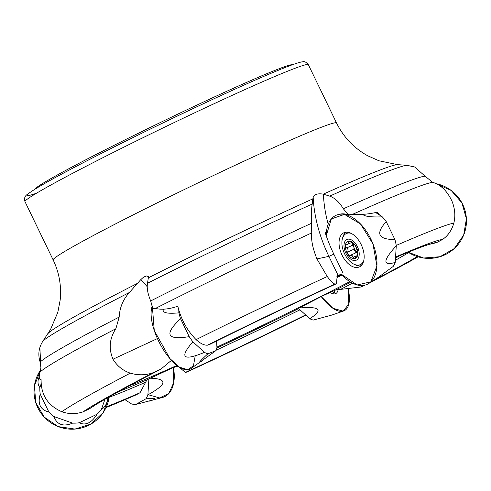 <?xml version="1.0" encoding="UTF-8"?>
<svg xmlns="http://www.w3.org/2000/svg" width="491" height="491" viewBox="0 0 491 491"><rect width="100%" height="100%" fill="white"/><g stroke="black" fill="none" stroke-linecap="round" stroke-linejoin="round"><path stroke-width="0.74" d="M89.515 408.757L95.039 405.173A195.584 7.85 154.2 0 0 89.515 408.757L83.071 411.845C75.982 414.238 68.893 414.201 61.805 411.734C47.805 405.56 40.906 394.862 41.109 379.641C39.035 379.746 38.691 377.211 40.072 372.055L40.906 367.722L40.152 362.119C37.782 354.68 38.697 347.696 42.901 341.153L50.972 328.798M207.583 345.167L210.369 344.111A195.584 7.85 154.2 0 1 336.452 283.755L335.028 284.062A202.685 8.132 154.2 0 0 207.583 345.167C204.299 345.449 200.469 343.608 196.099 339.631C187.194 330.652 181.093 319.512 177.797 306.218C169.156 309.207 161.717 309.95 155.469 308.434L152.719 308.477L150.688 300.94C147.736 293.79 146.674 287.904 147.49 283.264L148.528 276.697L146.741 275.917L143.697 277.053L140.899 279.502L129.403 292.476C123.088 299.424 119.681 307.618 119.184 317.057A214.727 8.617 154.2 0 0 40.152 362.119M336.452 283.755L337.194 275.69L338.115 275.414L328.902 256.351L333.843 254.178A99.71 57.999 65.8 0 1 325.306 233.022L326.552 230.813A37.862 22.021 65.8 0 0 326.227 235.748A37.862 22.021 65.8 0 1 337.931 214.641L339.048 214.328A37.69 21.923 65.8 0 1 348.53 214.831L352.151 214.518C361.744 214.77 370.042 213.99 377.057 212.198L379.733 215.181M364.205 285.302A195.584 7.85 154.2 0 1 360.891 287.014L335.715 289.948L322.348 295.981L298.454 308.416L309.79 318.696C323.612 309.784 320.107 306.212 299.277 307.986M173.433 367.434L146.956 379.813L140.045 392.726L136.381 394.758A202.685 8.132 154.2 0 1 106.025 407.579M341.368 274.291A161.036 6.463 154.2 0 0 336.869 276.31M129.004 385.938A161.036 6.463 154.2 0 0 176.975 365.427M216.899 347.082A161.036 6.463 154.2 0 0 349.77 281.613M178.159 366.298L176.686 366.292L173.464 367.612M341.288 274.199L338.115 275.414M428.655 244.506L436.45 242.689A195.584 7.85 154.2 0 0 424.328 245.985A195.584 7.85 154.2 0 0 419.848 247.642A195.584 7.85 154.2 0 0 395.531 257.511M436.45 242.689L442.397 239.565A202.685 8.132 154.2 0 0 425.617 244.721A202.685 8.132 154.2 0 0 395.562 257.014M442.397 239.565C447.927 235.846 451.732 230.353 453.831 223.098A221.68 8.899 154.2 0 0 437.015 228.56A221.68 8.899 154.2 0 0 396.219 245.426M335.028 284.062C333.309 283.712 330.725 281.196 327.276 276.513A221.68 8.899 154.2 0 0 196.099 339.631M327.276 276.513L316.934 258.929C312.669 248.256 310.938 239.583 311.742 232.906L311.484 223.282A214.727 8.617 154.2 0 0 150.688 300.94M308.36 64.695A157.365 6.315 154.2 0 0 294.569 68.464A157.365 6.315 154.2 0 0 134.049 142.102A157.365 6.315 154.2 0 0 24.998 201.678C23.918 198.382 24.838 195.854 27.748 194.098C35.972 187.777 60.123 174.409 100.195 153.996C123.505 142.151 148.282 129.937 174.52 117.361C226.572 92.523 264.747 75.393 289.046 65.984C300.744 61.651 302.057 61.866 302.978 61.805C304.518 61.246 306.31 62.21 308.36 64.695L336.525 122.959C343.54 137.161 353.907 148.086 367.624 155.739L378.935 160.772L397.624 164.645A194.7 7.813 154.2 0 0 381.219 169.591A194.7 7.813 154.2 0 0 323.311 194.148L329.688 196.136C334.862 197.934 339.416 202.157 343.344 208.798L348.53 214.831M412.379 166.259L414.656 166.989L425.108 176.208A214.727 8.617 154.2 0 0 407.309 181.67A214.727 8.617 154.2 0 0 343.344 208.798M453.831 223.098C455.574 216.12 455.004 208.921 452.119 201.5C447.338 191.103 440.844 184.708 432.632 182.321L425.108 176.208M373.35 280.533A195.584 7.85 154.2 0 0 417.368 256.59M370.061 282.656A202.685 8.132 154.2 0 0 418.111 256.824M360.891 287.014L364.917 285.142M305.66 314.915A195.584 7.85 154.2 0 1 185.34 372.411L178.399 366.464M185.34 372.411L186.764 372.104A202.685 8.132 154.2 0 0 305.887 315.13M106.375 406.818A195.584 7.85 154.2 0 0 140.045 392.726M39.863 347.542L40.722 364.322M49.91 330.701A98.838 98.292 41.9 0 0 49.849 330.67L47.658 334.156M171.469 360.339L160.895 369.152A195.584 7.85 154.2 0 0 95.039 405.173M160.895 369.152L153.523 372.583A202.685 8.132 154.2 0 0 83.071 411.845M153.523 372.583C145.962 375.296 138.223 375.486 130.305 373.148A221.68 8.899 154.2 0 0 61.805 411.734M130.305 373.148C122.91 370.668 117.14 366.028 112.998 359.222C108.517 348.616 109.468 338.452 115.858 328.725L119.184 317.057M323.311 194.148C318.321 193.313 314.94 194.154 313.154 196.676L312.196 204.041C311.515 207.981 311.276 214.395 311.484 223.282M292.421 64.738A143.169 5.745 154.2 0 0 280.146 68.341A143.169 5.745 154.2 0 0 137.185 133.822A143.169 5.745 154.2 0 0 34.929 189.213M333.843 254.178L343.049 273.223M331.726 293.33A17.038 7.034 63.2 0 0 333.156 292.998A17.038 7.034 63.2 0 0 335.089 290.23M348.407 241.185L348.917 241.069L348.358 242.124L348.481 243.677L347.382 244.352L346.057 244.291L345.376 245.782A9.317 5.419 65.8 0 1 348.917 241.069A9.317 5.419 65.8 0 1 355.14 245.132A9.317 5.419 65.8 0 1 357.822 253.908A9.317 5.419 65.8 0 1 354.281 258.622A9.317 5.419 65.8 0 1 348.058 254.559A9.317 5.419 65.8 0 1 345.376 245.782L346.48 247.943L347.358 248.458L348.101 249.741L347.806 251.969L354.042 249.176L347.806 251.969M352.2 240.351A11.361 6.604 -114.2 0 0 344.725 250.3A11.361 6.604 -114.2 0 0 357.871 258.886A11.361 6.604 -114.2 0 0 352.2 240.351M351.286 233.409A17.038 9.912 -114.2 0 0 346.339 233.532A17.038 9.912 -114.2 0 0 344.271 253.135A17.038 9.912 -114.2 0 0 360.284 264.624A17.038 9.912 -114.2 0 0 363.665 261.016M348.917 241.069L353.864 243.726M353.999 243.794L356.27 247.292L357.822 253.908L357.295 255.007L356.939 254.786L357.773 254.412M357.466 255.252L357.681 254.829M357.706 254.749L354.281 258.622L353.023 257.376L352.102 255.51L350.93 255.167L349.856 255.731M354.833 258.487L354.281 258.622M350.12 255.48L348.058 254.559L347.696 252.049M356.429 252.62L357.816 252.865A7.248 4.216 65.8 0 1 353.888 247.145A7.248 4.216 65.8 0 1 353.428 243.739M352.047 242.83L353.888 247.145L354.042 249.176M346.48 247.943L352.753 245.132M353.962 249.244L355.938 252.804M353.023 257.376L355.993 256.044M348.358 242.124L350.163 241.32M178.761 310.011L178.89 312.853A34.174 14.104 63.2 0 0 180.565 318.733L189.225 336.642A34.174 14.104 63.2 0 0 192.871 341.779L204.452 352.372A34.174 14.104 63.2 0 0 207.932 353.753L215.653 350.832A34.174 14.104 63.2 0 0 216.924 347.653L216.623 341.006M195.197 355.907L193.466 365.709L187.875 369.717L179.485 367.176L169.892 358.565L154.266 330.535L152.314 305.911A37.862 15.626 63.2 0 0 154.303 330.646A37.862 15.626 63.2 0 0 190.993 368.581L215.653 350.832M207.932 353.753C198.984 361.984 197.247 364.236 202.722 360.517M192.871 341.779C179.141 357.724 183.002 361.253 204.452 352.372M180.565 318.733C163.914 334.365 166.799 340.331 189.225 336.642M163.393 309.158C161.901 312.736 167.063 313.964 178.89 312.853M41.103 383.987L39.851 387.583A34.174 33.983 41.9 0 0 40.237 394.181L48.891 412.09A34.174 33.983 41.9 0 0 53.832 416.509L72.594 423.125A34.174 33.983 41.9 0 0 79.192 422.776L97.065 414.226A34.174 33.983 41.9 0 0 101.459 409.31L104.957 399.269M40.544 370.073A37.862 37.654 41.9 0 0 72.128 429.195A37.862 37.654 41.9 0 0 109.205 396.838L103.22 412.55L90.982 424.064L74.92 429.079L58.239 426.605L44.251 417.123L35.751 402.534L34.425 385.736L40.544 370.073M101.459 409.31C105 407.389 107.161 403.473 107.94 397.557M79.192 422.776C85.63 425.814 91.584 422.96 97.065 414.226M53.832 416.509C57.03 424.789 63.284 426.992 72.594 423.125M40.237 394.181C37.414 403.86 40.305 409.825 48.891 412.09M39.188 377.02C37.42 380.875 37.641 384.398 39.851 387.583M124.99 399.68L131.496 403.927A34.174 19.879 -114.2 0 0 135.719 404.474L145.87 398.845A34.174 19.879 -114.2 0 0 147.889 394.832L148.92 378.647M135.719 404.474L162.558 397.452A37.862 22.021 -114.2 0 0 173.409 367.293L173.728 382.606L168.775 393.592L159.606 397.931L148.153 394.696M147.889 394.832C167.222 384.244 167.885 378.696 149.89 378.187M148.957 401.239C157.973 398.674 156.948 397.876 145.87 398.845M343.632 310.969A37.862 15.626 -116.8 0 1 321.194 296.564L332.966 308.323L343.135 311.122L348.806 304.162L348.365 289.432A37.862 15.626 -116.8 0 1 343.632 310.969L331.879 315.05L313.27 320.077A34.174 14.104 -116.8 0 1 309.79 318.696M338.17 289.187A18.744 7.739 -116.8 0 1 335.574 293.673A18.744 7.739 -116.8 0 1 330.148 292.446M334.543 291.611A18.455 7.617 -116.8 0 1 333.61 293.894M436.143 183.683A37.862 37.654 -138.1 0 1 457.606 245.089A37.862 37.654 -138.1 0 1 408.199 252.239L423.647 258.027L440.053 256.707L454.304 248.532L463.682 235.054L466.407 218.833L461.963 202.961L451.192 190.453L436.143 183.683M375.725 212.566L382.286 216.85A34.174 19.879 65.8 0 1 386.245 221.644L394.905 239.553A34.174 19.879 65.8 0 1 396.274 245.776L395.218 262.421A34.174 19.879 65.8 0 1 393.199 266.435L378.303 277.347L368.796 283.467A37.862 22.021 65.8 0 1 341.245 274.15L357.153 284.964L370.858 281.834L376.916 265.999L372.921 243.751L360.455 223.921L344.479 214.389L331.327 218.931L326.227 235.748M342.043 255.142A18.744 10.9 65.8 0 1 344.437 232.544A18.744 10.9 65.8 0 1 361.548 245.383A18.744 10.9 65.8 0 1 359.756 266.705A18.744 10.9 65.8 0 1 342.043 255.142M337.931 214.641A37.862 22.021 65.8 0 1 365.273 229.684A37.862 22.021 65.8 0 1 368.796 283.467M342.62 238.006A18.455 10.734 65.8 0 1 346.094 232.194M361.118 265.699A18.455 10.734 65.8 0 1 354.471 264.428M396.274 245.776C382.82 260.617 382.464 266.165 395.218 262.421M386.245 221.644C375.296 233.569 378.18 239.54 394.905 239.553M362.788 214.303C364.218 216.402 370.717 217.255 382.286 216.85M335.715 289.948A175.508 7.046 154.2 0 0 350.74 282.215M395.488 258.125A175.508 7.046 154.2 0 0 399.336 255.903M216.807 348.082A175.508 7.046 154.2 0 0 298.706 308.557M118.337 391.744A175.508 7.046 154.2 0 0 146.956 379.813M311.742 232.906A219.508 8.807 154.2 0 0 155.469 308.434M414.643 167.032L407.229 165.344A203.065 8.151 154.2 0 0 390.124 170.506A203.065 8.151 154.2 0 0 329.688 196.136M432.632 182.321A219.508 8.807 154.2 0 0 415.147 187.857A219.508 8.807 154.2 0 0 352.151 214.518M341.079 289.107A179.749 7.212 154.2 0 0 352.544 283.203M395.353 260.291A179.749 7.212 154.2 0 0 408.684 252.546M215.923 350.341A179.749 7.212 154.2 0 0 300.032 309.772M109.143 397.262A179.749 7.212 154.2 0 0 145.416 382.379M129.403 292.476A203.065 8.151 154.2 0 0 42.901 341.153M115.858 328.725A219.508 8.807 154.2 0 0 40.072 372.055M137.572 283.301A194.7 7.813 154.2 0 0 48.308 333.205M312.196 204.041A203.065 8.151 154.2 0 0 147.49 283.264M336.906 277.071A135.768 5.45 154.2 0 0 341.619 274.567M336.998 277.648A138.186 5.548 154.2 0 0 342.012 274.997M312.877 198.855A194.7 7.813 154.2 0 0 148.632 277.685M336.525 122.959A157.365 6.315 154.2 0 0 322.734 126.727A157.365 6.315 154.2 0 0 162.22 200.371A157.365 6.315 154.2 0 0 53.163 259.942C59.239 272.708 61.571 286.081 60.172 300.062L57.846 312.239L50.475 329.621M288.665 66.156A152.633 6.125 154.2 0 0 110.015 149.031A152.633 6.125 154.2 0 0 36.567 193.178M157.421 338.569L112.998 359.222M147.214 286.732A98.838 40.796 63.2 0 0 140.899 279.502M313.154 196.676A98.838 57.49 65.8 0 0 328.902 256.351L316.934 258.929M328.197 224.277A94.659 55.06 65.8 0 1 323.434 194.184M346.585 247.967L352.814 245.175M348.426 242.198L350.267 241.369M353.035 257.272L356.055 255.915M430.325 244.021L424.328 245.985M397.624 164.645L407.229 165.344M24.998 201.678L53.163 259.942M332.155 293.508L333.156 292.998M348.77 232.439L346.339 233.532M362.714 263.532L360.284 264.624M351.605 242.511L347.788 244.217M350.421 255.277L356.552 252.527"/></g></svg>
